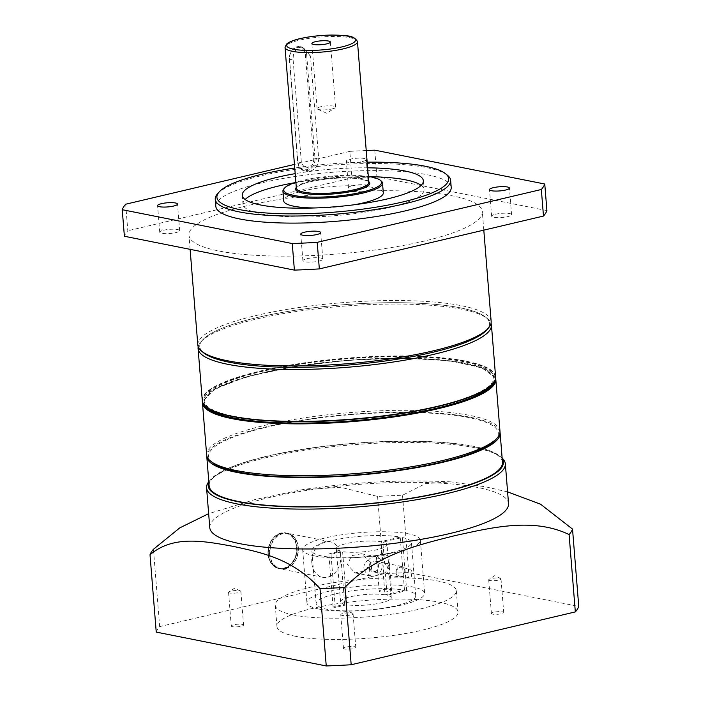 <?xml version="1.0" encoding="UTF-8"?>
<svg xmlns="http://www.w3.org/2000/svg" width="701" height="701" viewBox="0 0 701 701"><rect width="100%" height="100%" fill="white"/><g stroke="black" fill="none" stroke-linecap="round" stroke-linejoin="round"><path stroke-width="0.53" stroke-dasharray="3.5 2.63" d="M203.597 352.805A145.326 30.239 175.4 0 1 257.065 317.571A145.326 30.239 175.4 0 1 421.546 303.375A145.326 30.239 175.4 0 1 486.678 330.022M491.147 321.426A147.14 30.616 -4.6 0 0 408.622 300.676A147.14 30.616 -4.6 0 0 255.83 315.581A147.14 30.616 -4.6 0 0 197.813 345.032M217.512 193.818A118.075 24.57 175.4 0 1 261.797 175.609A118.075 24.57 175.4 0 1 447.518 175.311M495.581 214.226A9.989 2.077 175.4 0 1 505.956 213.209A9.989 2.077 175.4 0 1 511.564 214.62A9.989 2.077 175.4 0 1 507.62 216.618A9.989 2.077 175.4 0 1 497.246 217.634A9.989 2.077 175.4 0 1 491.646 216.223A9.989 2.077 175.4 0 1 495.581 214.226M362.321 161.554A9.989 2.077 -4.6 0 0 366.255 159.556A9.989 2.077 -4.6 0 0 360.656 158.146A9.989 2.077 -4.6 0 0 350.281 159.153A9.989 2.077 -4.6 0 0 346.338 161.16A9.989 2.077 -4.6 0 0 351.946 162.562A9.989 2.077 -4.6 0 0 362.321 161.554M352.419 185.721A9.989 2.077 175.4 0 1 362.794 184.714A9.989 2.077 175.4 0 1 368.393 186.115A9.989 2.077 175.4 0 1 364.459 188.122A9.989 2.077 175.4 0 1 354.084 189.13A9.989 2.077 175.4 0 1 348.476 187.719A9.989 2.077 175.4 0 1 352.419 185.721M163.666 230.226A9.989 2.077 175.4 0 1 174.041 229.209A9.989 2.077 175.4 0 1 179.649 230.62A9.989 2.077 175.4 0 1 175.706 232.618A9.989 2.077 175.4 0 1 165.331 233.635A9.989 2.077 175.4 0 1 159.723 232.224A9.989 2.077 175.4 0 1 163.666 230.226M306.836 258.722A9.989 2.077 175.4 0 1 317.211 257.714A9.989 2.077 175.4 0 1 322.81 259.125A9.989 2.077 175.4 0 1 318.876 261.123A9.989 2.077 175.4 0 1 308.501 262.13A9.989 2.077 175.4 0 1 302.893 260.719A9.989 2.077 175.4 0 1 306.836 258.722M424.289 241.074A147.14 30.616 175.4 0 1 271.497 255.979A147.14 30.616 175.4 0 1 188.972 235.221A147.14 30.616 175.4 0 1 246.997 205.77A147.14 30.616 175.4 0 1 399.789 190.865A147.14 30.616 175.4 0 1 482.314 211.623A147.14 30.616 175.4 0 1 424.289 241.074M294.586 182.733A90.832 18.901 175.4 0 1 369.672 176.696M421.152 185.344A90.832 18.901 175.4 0 1 424.044 189.568A90.832 18.901 175.4 0 1 388.231 207.75A90.832 18.901 175.4 0 1 293.912 216.951A90.832 18.901 175.4 0 1 242.967 204.14A90.832 18.901 175.4 0 1 245.148 199.505M367.622 167.819A90.832 18.901 -4.6 0 0 295.191 173.646M451.207 187.386A118.075 24.57 -4.6 0 0 384.98 170.729A118.075 24.57 -4.6 0 0 262.367 182.689A118.075 24.57 -4.6 0 0 215.812 206.322M125.672 204.21L127.81 230.778A212.543 44.224 -4.6 0 0 124.384 236.263M546.903 210.58L376.893 176.731A212.543 44.224 -4.6 0 0 351.955 177.94L127.81 230.778M374.755 150.163L376.893 176.731M366.229 150.505A212.543 44.224 -4.6 0 0 349.817 151.372L351.955 177.94M349.817 151.372L294.446 164.42M367.166 162.176A116.261 24.193 -4.6 0 0 294.735 168.003M331.932 108.97A9.262 1.928 -4.6 0 0 335.034 107.84A9.262 1.928 -4.6 0 0 335.577 107.113A9.262 1.928 -4.6 0 0 330.381 105.807A9.262 1.928 -4.6 0 0 320.769 106.745A9.262 1.928 -4.6 0 0 317.115 108.602A9.262 1.928 -4.6 0 0 317.763 109.233A9.262 1.928 -4.6 0 0 331.932 108.97M296.725 47.502A9.989 7.886 -78.7 0 1 305.443 55.37L313.706 158.093A9.989 7.886 -78.7 0 1 306.556 169.703A9.989 7.886 -78.7 0 1 297.837 161.835L289.566 59.112A9.989 7.886 -78.7 0 1 296.725 47.502M310.455 56.054L303.034 47.23L299.932 47.265C295.051 49.193 292.79 53.486 293.141 60.137L301.404 162.86L307.038 171.333L309.912 171.246C315.45 169.449 318.385 165.296 318.718 158.776L310.455 56.054L306.714 55.309A10.901 8.605 101.3 0 0 300.177 46.66A10.901 8.605 101.3 0 0 297.198 46.722A10.901 8.605 101.3 0 0 289.399 59.392L297.662 162.115A10.901 8.605 101.3 0 0 304.19 170.764A10.901 8.605 101.3 0 0 314.977 158.032L306.714 55.309L305.443 55.37M368.314 176.477A49.044 10.208 -4.6 0 0 303.104 180.35A49.044 10.208 -4.6 0 0 295.883 182.304M381.204 180.998A49.955 10.392 -4.6 0 0 302.63 181.121A49.955 10.392 -4.6 0 0 283.887 188.823M383.298 192.845A49.955 10.392 -4.6 0 0 355.284 185.8A49.955 10.392 -4.6 0 0 303.41 190.865A49.955 10.392 -4.6 0 0 283.712 200.863M314.951 207.96A49.955 10.392 -4.6 0 0 353.602 204.85M198.199 346.785A147.14 30.616 175.4 0 1 200.933 341.808A147.14 30.616 175.4 0 1 343.911 306.127A147.14 30.616 175.4 0 1 487.554 318.745A147.14 30.616 175.4 0 1 491.042 323.222M487.44 329.111A145.326 30.239 -4.6 0 0 485.653 317.202A145.326 30.239 -4.6 0 0 343.779 304.733A145.326 30.239 -4.6 0 0 202.563 339.976A145.326 30.239 -4.6 0 0 202.703 352.025M492.505 384.087A145.326 30.239 -4.6 0 0 493.968 379.136A145.326 30.239 -4.6 0 0 348.274 360.524A145.326 30.239 -4.6 0 0 204.254 402.444A145.326 30.239 -4.6 0 0 206.488 407.097M348.125 358.754A145.326 30.239 -4.6 0 0 204.114 400.674A145.326 30.239 -4.6 0 0 349.808 419.286A145.326 30.239 -4.6 0 0 493.828 377.366A145.326 30.239 -4.6 0 0 348.125 358.754M212.429 462.607A145.326 30.239 175.4 0 1 352.621 414.536A145.326 30.239 175.4 0 1 495.519 439.834M499.979 431.238A147.14 30.616 -4.6 0 0 352.463 412.39A147.14 30.616 -4.6 0 0 206.646 454.835M499.997 432.131A147.14 30.616 -4.6 0 0 470.327 417.253A147.14 30.616 -4.6 0 0 307.546 419.172A147.14 30.616 -4.6 0 0 206.777 455.72M502.477 462.231A147.14 30.616 -4.6 0 0 472.684 446.476A147.14 30.616 -4.6 0 0 307.879 448.693A147.14 30.616 -4.6 0 0 209.135 485.837M268.027 554.149A18.165 14.335 -78.7 0 1 285.999 532.935A18.165 14.335 -78.7 0 1 296.882 547.35A18.165 14.335 -78.7 0 1 278.91 568.564A18.165 14.335 -78.7 0 1 268.027 554.149M311.805 562.868A18.165 14.335 -78.7 0 1 329.777 541.645A18.165 14.335 -78.7 0 1 340.66 556.059A18.165 14.335 -78.7 0 1 322.688 577.282A18.165 14.335 -78.7 0 1 311.805 562.868M318.894 609.064A59.042 12.285 175.4 0 1 306.933 602.746A59.042 12.285 175.4 0 1 346.557 587.841A59.042 12.285 175.4 0 1 412.679 586.956A59.042 12.285 175.4 0 1 424.631 593.274A59.042 12.285 175.4 0 1 385.015 608.179A59.042 12.285 175.4 0 1 318.894 609.064M314.618 555.928A59.042 12.285 175.4 0 1 302.657 549.61A59.042 12.285 175.4 0 1 342.281 534.705A59.042 12.285 175.4 0 1 408.403 533.82A59.042 12.285 175.4 0 1 420.355 540.138A59.042 12.285 175.4 0 1 380.739 555.043A59.042 12.285 175.4 0 1 314.618 555.928M502.205 458.831A148.051 30.809 -4.6 0 0 499.48 455.895A148.051 30.809 -4.6 0 0 473.403 446.309A148.051 30.809 -4.6 0 0 322.784 446.458A148.051 30.809 -4.6 0 0 211.089 479.098A148.051 30.809 -4.6 0 0 208.863 482.437M208.81 481.701A149.865 31.186 175.4 0 1 209.45 480.939A149.865 31.186 175.4 0 1 322.521 447.886A149.865 31.186 175.4 0 1 474.989 447.737A149.865 31.186 175.4 0 1 501.381 457.446A149.865 31.186 175.4 0 1 502.144 458.103M232.513 626.685A6.178 1.288 175.4 0 1 231.26 626.028A6.178 1.288 175.4 0 1 235.405 624.468A6.178 1.288 175.4 0 1 242.327 624.372A6.178 1.288 175.4 0 1 243.571 625.038A6.178 1.288 175.4 0 1 239.427 626.598A6.178 1.288 175.4 0 1 232.513 626.685M229.805 593.037A6.178 1.288 175.4 0 1 228.552 592.38A6.178 1.288 175.4 0 1 228.912 591.889A6.178 1.288 175.4 0 1 233.775 590.68A6.178 1.288 175.4 0 1 239.619 590.724A6.178 1.288 175.4 0 1 240.434 590.961A6.178 1.288 175.4 0 1 240.864 591.381A6.178 1.288 175.4 0 1 236.719 592.941A6.178 1.288 175.4 0 1 229.805 593.037M344.726 649.03A6.178 1.288 175.4 0 1 343.472 648.364A6.178 1.288 175.4 0 1 347.617 646.804A6.178 1.288 175.4 0 1 354.531 646.716A6.178 1.288 175.4 0 1 355.784 647.373A6.178 1.288 175.4 0 1 351.639 648.933A6.178 1.288 175.4 0 1 344.726 649.03M342.018 615.373A6.178 1.288 175.4 0 1 340.765 614.716A6.178 1.288 175.4 0 1 341.124 614.234A6.178 1.288 175.4 0 1 345.987 613.016A6.178 1.288 175.4 0 1 351.832 613.06A6.178 1.288 175.4 0 1 352.647 613.305A6.178 1.288 175.4 0 1 353.076 613.726A6.178 1.288 175.4 0 1 348.932 615.285A6.178 1.288 175.4 0 1 342.018 615.373M380.45 591.81A6.178 1.288 175.4 0 1 379.197 591.145A6.178 1.288 175.4 0 1 383.342 589.594A6.178 1.288 175.4 0 1 390.264 589.497A6.178 1.288 175.4 0 1 391.517 590.154A6.178 1.288 175.4 0 1 387.373 591.714A6.178 1.288 175.4 0 1 380.45 591.81M377.743 558.162A6.178 1.288 175.4 0 1 376.49 557.497A6.178 1.288 175.4 0 1 376.858 557.015A6.178 1.288 175.4 0 1 381.721 555.797A6.178 1.288 175.4 0 1 387.557 555.849A6.178 1.288 175.4 0 1 388.372 556.086A6.178 1.288 175.4 0 1 388.81 556.506A6.178 1.288 175.4 0 1 384.665 558.066A6.178 1.288 175.4 0 1 377.743 558.162M492.663 614.146A6.178 1.288 175.4 0 1 491.41 613.489A6.178 1.288 175.4 0 1 495.554 611.929A6.178 1.288 175.4 0 1 502.477 611.833A6.178 1.288 175.4 0 1 503.721 612.499A6.178 1.288 175.4 0 1 499.576 614.058A6.178 1.288 175.4 0 1 492.663 614.146M489.955 580.498A6.178 1.288 175.4 0 1 488.702 579.841A6.178 1.288 175.4 0 1 489.07 579.35A6.178 1.288 175.4 0 1 493.933 578.141A6.178 1.288 175.4 0 1 499.769 578.185A6.178 1.288 175.4 0 1 500.584 578.421A6.178 1.288 175.4 0 1 501.013 578.842A6.178 1.288 175.4 0 1 496.869 580.402A6.178 1.288 175.4 0 1 489.955 580.498M295.349 636.271A90.832 18.901 175.4 0 1 276.956 626.545A90.832 18.901 175.4 0 1 337.908 603.622A90.832 18.901 175.4 0 1 439.641 602.255A90.832 18.901 175.4 0 1 458.033 611.982A90.832 18.901 175.4 0 1 397.081 634.904A90.832 18.901 175.4 0 1 295.349 636.271M293.64 615.014A90.832 18.901 175.4 0 1 275.248 605.296A90.832 18.901 175.4 0 1 336.2 582.365A90.832 18.901 175.4 0 1 437.923 580.998A90.832 18.901 175.4 0 1 456.316 590.724A90.832 18.901 175.4 0 1 395.364 613.647A90.832 18.901 175.4 0 1 293.64 615.014M209.774 527.669A149.865 31.186 175.4 0 1 310.341 489.841A149.865 31.186 175.4 0 1 478.196 487.589A149.865 31.186 175.4 0 1 508.54 503.633M507.594 491.874L485.478 486.792L451.05 481.885L425.525 483.602L402.514 495.239A212.543 44.224 -4.6 0 0 377.576 496.439L340.651 487.274L302.052 489.736L255.146 499.506L208.644 513.667M377.576 496.439L383.798 573.777A212.543 44.224 175.4 0 1 408.744 572.577L578.754 606.418M408.744 572.577L402.514 495.239M156.235 632.1A212.543 44.224 175.4 0 1 159.662 626.615L383.798 573.777M159.662 626.615L153.44 549.277M400.052 567.293A4.539 3.584 -78.7 0 1 401.287 567.267A4.539 3.584 -78.7 0 1 404.021 571.639A4.539 3.584 -78.7 0 1 400.762 576.143A4.539 3.584 -78.7 0 1 399.517 576.169A4.539 3.584 -78.7 0 1 396.792 571.797A4.539 3.584 -78.7 0 1 400.052 567.293M409.533 569.177C411.776 566.978 412.6 577.168 410.251 578.036C407.596 580.104 406.764 570.027 409.533 569.177L401.287 567.267M363.88 567.898C363.872 564.2 365.51 561.501 368.779 559.784L370.04 575.425C366.518 574.014 364.467 571.499 363.88 567.898M370.04 575.425A9.989 7.886 101.3 0 0 372.187 576.292A9.989 7.886 101.3 0 0 382.071 564.62A9.989 7.886 101.3 0 0 376.087 556.69A9.989 7.886 101.3 0 0 368.779 559.784M370.706 562.36L361.357 553.755L351.587 555.691L347.433 564.62L355.03 572.875L365.361 570.859L370.706 562.36M399.973 566.408A5.45 4.302 -78.7 0 1 401.471 566.373A5.45 4.302 -78.7 0 1 404.74 571.63A5.45 4.302 -78.7 0 1 400.832 577.037A5.45 4.302 -78.7 0 1 399.342 577.063A5.45 4.302 -78.7 0 1 396.065 571.814A5.45 4.302 -78.7 0 1 399.973 566.408M384.604 563.367A5.45 4.302 -78.7 0 1 384.656 563.359A5.45 4.302 -78.7 0 1 386.146 563.324A5.45 4.302 -78.7 0 1 389.423 568.581A5.45 4.302 -78.7 0 1 385.506 573.979A5.45 4.302 -78.7 0 1 385.462 573.996L388.652 574.934L389.327 573.471L388.95 568.879L384.604 563.367L382.895 542.118L402.4 537.518A49.955 10.392 175.4 0 1 411.443 542.644A49.955 10.392 175.4 0 1 362.487 557.006A49.955 10.392 175.4 0 1 311.857 550.653A49.955 10.392 175.4 0 1 344.524 538.175A49.955 10.392 175.4 0 1 400.21 537.08L380.704 541.68A25.429 5.293 -4.6 0 0 352.515 542.399A25.429 5.293 -4.6 0 0 336.296 548.69A25.429 5.293 -4.6 0 0 340.406 551.179L328.813 553.913L331.003 554.351L342.596 551.617A25.429 5.293 -4.6 0 0 370.785 550.898A25.429 5.293 -4.6 0 0 387.005 544.607A25.429 5.293 -4.6 0 0 382.895 542.118M384.98 594.816A25.429 5.293 -4.6 0 0 356.791 595.535A25.429 5.293 -4.6 0 0 340.572 601.817A25.429 5.293 -4.6 0 0 344.682 604.315L333.089 607.048L335.28 607.478L346.872 604.744A25.429 5.293 -4.6 0 0 375.061 604.025A25.429 5.293 -4.6 0 0 391.272 597.743A25.429 5.293 -4.6 0 0 387.171 595.245L406.676 590.645A49.955 10.392 175.4 0 1 415.719 595.771A49.955 10.392 175.4 0 1 366.763 610.142A49.955 10.392 175.4 0 1 316.133 603.789A49.955 10.392 175.4 0 1 348.8 591.302A49.955 10.392 175.4 0 1 404.486 590.216L384.98 594.816L383.272 573.558A5.45 4.302 101.3 0 0 383.324 573.549A5.45 4.302 101.3 0 0 387.232 568.143A5.45 4.302 101.3 0 0 383.955 562.885A5.45 4.302 101.3 0 0 382.466 562.921A5.45 4.302 101.3 0 0 382.413 562.929L380.704 541.68M374.562 571.806A5.45 4.302 101.3 0 0 378.479 566.399A5.45 4.302 101.3 0 0 375.201 561.142A5.45 4.302 101.3 0 0 373.712 561.177A5.45 4.302 101.3 0 0 369.804 566.583A5.45 4.302 101.3 0 0 373.072 571.832A5.45 4.302 101.3 0 0 374.562 571.806M344.682 604.315L340.406 551.179M382.413 562.929L371.793 564.287L371.381 570.044L377.191 572.656L383.272 573.558M346.872 604.744L342.596 551.617M387.171 595.245L385.462 573.996M410.251 578.036L399.517 576.169M404.486 590.216L400.21 537.08M406.676 590.645L402.4 537.518M333.089 607.048L328.813 553.913M335.28 607.478L331.003 554.351M357.466 41.631A36.329 7.562 -4.6 0 0 337.093 36.505A36.329 7.562 -4.6 0 0 299.362 40.185A36.329 7.562 -4.6 0 0 285.035 47.458M368.726 181.62A37.241 7.746 -4.6 0 0 310.219 181.761A37.241 7.746 -4.6 0 0 296.304 187.447M368.796 182.426A36.329 7.562 -4.6 0 0 348.415 177.3A36.329 7.562 -4.6 0 0 310.692 180.989A36.329 7.562 -4.6 0 0 296.365 188.254C295.436 188.884 296.602 184.95 310.35 181.761C327.455 178.15 343.656 177.151 358.947 178.755C367.044 180.543 370.321 181.769 368.796 182.426M289.566 59.112L293.141 60.137M313.706 158.093L318.718 158.776M297.837 161.835L301.404 162.86M206.339 406.843A146.781 30.546 175.4 0 1 348.117 358.448A146.781 30.546 175.4 0 1 492.61 383.806M495.607 376.866A147.14 30.616 -4.6 0 0 348.09 358.018A147.14 30.616 -4.6 0 0 202.274 400.464M495.423 379.092A146.781 30.546 -4.6 0 0 348.266 360.218A146.781 30.546 -4.6 0 0 202.808 402.637M202.466 402.944A147.14 30.616 175.4 0 1 348.292 360.498A147.14 30.616 175.4 0 1 495.809 379.346M269.412 553.825A18.165 14.335 -78.7 0 1 287.428 533.216A18.165 14.335 -78.7 0 1 298.346 548.235A18.165 14.335 -78.7 0 1 280.33 568.844A18.165 14.335 -78.7 0 1 269.412 553.825M298.275 548.331A17.805 14.046 101.3 0 0 283.178 533.619A17.805 14.046 101.3 0 0 269.92 553.816A17.805 14.046 101.3 0 0 285.009 568.537A17.805 14.046 101.3 0 0 298.275 548.331M268.273 553.492A17.805 14.046 -78.7 0 1 281.539 533.286A17.805 14.046 -78.7 0 1 296.637 548.007A17.805 14.046 -78.7 0 1 283.37 568.204A17.805 14.046 -78.7 0 1 268.273 553.492M297.145 547.989A18.165 14.335 101.3 0 0 286.218 532.979A18.165 14.335 101.3 0 0 268.203 553.588A18.165 14.335 101.3 0 0 279.129 568.607A18.165 14.335 101.3 0 0 297.145 547.989M511.564 214.62L509.425 188.052M368.393 186.115L366.255 159.556M179.649 230.62L177.511 204.052M322.81 259.125L320.672 232.557M190.111 249.346L188.972 235.221M423.334 180.718L424.044 189.568M242.257 195.281L242.967 204.14M483.804 230.13L482.314 211.623M302.893 260.719L300.755 234.16M159.723 232.224L157.594 205.656M348.476 187.719L346.338 161.16M491.646 216.223L489.508 189.656M335.577 107.113L330.346 42.025M317.763 109.233L326.78 113.282L335.034 107.84M300.177 46.66L303.034 47.23M304.19 170.764L307.038 171.333M317.115 108.602L311.875 43.515M495.598 378.111L481.955 367.675L449.49 360.761L402.707 358.15L348.266 360.209L293.202 366.772L246.358 376.866L214.594 389.037L202.484 401.699M202.563 339.976L200.933 341.808M204.254 402.444L204.114 400.674M493.968 379.136L493.828 377.366M485.653 317.202L487.554 318.745M329.777 541.645L285.999 532.935M302.657 549.61L306.933 602.746M499.48 455.895L501.381 457.446M228.552 592.38L231.26 626.028M240.434 590.961L234.423 588.262L228.912 591.889M340.765 614.716L343.472 648.364M352.647 613.305L346.627 610.597L341.124 614.234M376.49 557.497L379.197 591.145M388.372 556.086L382.36 553.387L376.858 557.015M488.702 579.841L491.41 613.489M500.584 578.421L494.573 575.723L489.07 579.35M275.248 605.296L276.956 626.545M451.05 481.885C403.198 479.388 353.532 482.008 302.052 489.736M456.316 590.724L458.033 611.982M501.013 578.842L503.721 612.499M388.81 556.506L391.517 590.154M353.076 613.726L355.784 647.373M240.864 591.381L243.571 625.038M211.089 479.098L209.45 480.939M420.355 540.138L424.631 593.274M322.688 577.282L278.91 568.564M361.357 553.755L376.087 556.69M386.146 563.324L401.471 566.373M375.201 561.142L383.955 562.885M340.572 601.817L336.296 548.69M391.272 597.743L389.327 573.471M388.95 568.879L387.005 544.607M415.719 595.771L411.443 542.644M316.133 603.789L311.857 550.653M373.072 571.832L377.191 572.656M388.652 574.934L399.342 577.063M355.03 572.875L372.187 576.292M287.428 533.216C293.956 534.994 297.618 540.015 298.416 548.27C297.461 562.036 291.423 568.897 280.33 568.844L279.129 568.607C272.601 566.829 268.93 561.808 268.132 553.553C269.096 539.788 275.125 532.926 286.218 532.979L287.428 533.216"/><path stroke-width="1.05" d="M488.317 328.191L486.678 330.022A145.326 30.239 175.4 0 1 432.175 352.428A145.326 30.239 175.4 0 1 203.597 352.805L201.686 351.254A147.14 30.616 -4.6 0 0 433.13 350.877A147.14 30.616 -4.6 0 0 488.317 328.191A147.14 30.616 -4.6 0 0 491.147 321.426L483.804 230.13M190.111 249.346L197.813 345.032A147.14 30.616 -4.6 0 0 201.686 351.254M294.735 168.003A116.261 24.193 -4.6 0 0 262.752 174.058A116.261 24.193 -4.6 0 0 219.15 191.978A116.261 24.193 -4.6 0 0 271.252 213.297A116.261 24.193 -4.6 0 0 402.838 201.941A116.261 24.193 -4.6 0 0 445.617 173.76A116.261 24.193 -4.6 0 0 367.166 162.176M445.617 173.76L447.518 175.311A118.075 24.57 175.4 0 1 450.638 180.297A118.075 24.57 175.4 0 1 404.074 203.93A118.075 24.57 175.4 0 1 281.46 215.899A118.075 24.57 175.4 0 1 215.242 199.242A118.075 24.57 175.4 0 1 217.512 193.818L219.15 191.978M505.482 190.059A9.989 2.077 -4.6 0 0 509.425 188.052A9.989 2.077 -4.6 0 0 503.817 186.641A9.989 2.077 -4.6 0 0 493.443 187.658A9.989 2.077 -4.6 0 0 489.508 189.656A9.989 2.077 -4.6 0 0 495.108 191.066A9.989 2.077 -4.6 0 0 505.482 190.059M173.568 206.05A9.989 2.077 -4.6 0 0 177.511 204.052A9.989 2.077 -4.6 0 0 171.903 202.642A9.989 2.077 -4.6 0 0 161.528 203.658A9.989 2.077 -4.6 0 0 157.594 205.656A9.989 2.077 -4.6 0 0 163.193 207.067A9.989 2.077 -4.6 0 0 173.568 206.05M316.738 234.555A9.989 2.077 -4.6 0 0 320.672 232.557A9.989 2.077 -4.6 0 0 315.073 231.146A9.989 2.077 -4.6 0 0 304.698 232.154A9.989 2.077 -4.6 0 0 300.755 234.16A9.989 2.077 -4.6 0 0 306.363 235.562A9.989 2.077 -4.6 0 0 316.738 234.555M245.148 199.505A90.832 18.901 175.4 0 1 278.788 185.958A90.832 18.901 175.4 0 1 294.586 182.733M369.672 176.696A90.832 18.901 175.4 0 1 421.152 185.344M295.191 173.646A90.832 18.901 -4.6 0 0 278.069 177.108A90.832 18.901 -4.6 0 0 242.257 195.281A90.832 18.901 -4.6 0 0 293.202 208.092A90.832 18.901 -4.6 0 0 387.513 198.891A90.832 18.901 -4.6 0 0 423.334 180.718A90.832 18.901 -4.6 0 0 367.622 167.819M215.242 199.242L215.812 206.322A118.075 24.57 -4.6 0 0 282.03 222.979A118.075 24.57 -4.6 0 0 404.643 211.019A118.075 24.57 -4.6 0 0 451.207 187.386L450.638 180.297M294.446 164.42L125.672 204.21A212.543 44.224 -4.6 0 0 122.246 209.695L124.384 236.263L294.394 270.113A212.543 44.224 -4.6 0 0 319.341 268.904L543.477 216.066A212.543 44.224 -4.6 0 0 546.903 210.58L544.765 184.012L374.755 150.163A212.543 44.224 -4.6 0 0 366.229 150.505M122.246 209.695L292.256 243.545L294.394 270.113M292.256 243.545A212.543 44.224 -4.6 0 0 317.202 242.344L319.341 268.904M317.202 242.344L541.338 189.498L543.477 216.066M541.338 189.498A212.543 44.224 -4.6 0 0 544.765 184.012M326.692 43.883A9.262 1.928 -4.6 0 0 330.346 42.025A9.262 1.928 -4.6 0 0 325.15 40.719A9.262 1.928 -4.6 0 0 315.529 41.657A9.262 1.928 -4.6 0 0 311.875 43.515A9.262 1.928 -4.6 0 0 317.071 44.82A9.262 1.928 -4.6 0 0 326.692 43.883M295.883 182.304A49.044 10.208 -4.6 0 0 284.711 187.912A49.044 10.208 -4.6 0 0 306.688 196.902A49.044 10.208 -4.6 0 0 362.198 192.109A49.044 10.208 -4.6 0 0 380.249 180.218A49.044 10.208 -4.6 0 0 368.314 176.477M284.711 187.912L283.887 188.823A49.955 10.392 -4.6 0 0 282.932 191.119A49.955 10.392 -4.6 0 0 310.946 198.164A49.955 10.392 -4.6 0 0 362.82 193.108A49.955 10.392 -4.6 0 0 382.518 183.11A49.955 10.392 -4.6 0 0 381.204 180.998L380.249 180.218M282.932 191.119L283.712 200.863A49.955 10.392 -4.6 0 0 314.951 207.96M353.602 204.85A49.955 10.392 -4.6 0 0 363.6 202.843A49.955 10.392 -4.6 0 0 383.298 192.845L382.518 183.11M491.042 323.222A147.14 30.616 175.4 0 1 491.436 324.975A147.14 30.616 175.4 0 1 345.611 367.42A147.14 30.616 175.4 0 1 198.094 348.572A147.14 30.616 175.4 0 1 198.199 346.785M202.703 352.025A145.326 30.239 -4.6 0 0 345.462 365.265A145.326 30.239 -4.6 0 0 487.44 329.111M206.488 407.097A145.326 30.239 -4.6 0 0 349.948 421.056A145.326 30.239 -4.6 0 0 492.505 384.087M497.149 438.002L495.519 439.834A145.326 30.239 175.4 0 1 354.294 475.076A145.326 30.239 175.4 0 1 212.429 462.607L210.528 461.065A147.14 30.616 -4.6 0 0 354.163 473.683A147.14 30.616 -4.6 0 0 497.149 438.002A147.14 30.616 -4.6 0 0 499.979 431.238L495.809 379.346A147.14 30.616 175.4 0 1 349.992 421.792A147.14 30.616 175.4 0 1 202.466 402.944L206.646 454.835A147.14 30.616 -4.6 0 0 210.528 461.065M206.777 455.72A147.14 30.616 -4.6 0 0 206.786 456.614A147.14 30.616 -4.6 0 0 236.588 472.36A147.14 30.616 -4.6 0 0 401.384 470.152A147.14 30.616 -4.6 0 0 500.128 433.008A147.14 30.616 -4.6 0 0 499.997 432.131M206.786 456.614L209.135 485.837A147.14 30.616 -4.6 0 0 238.936 501.583A147.14 30.616 -4.6 0 0 403.732 499.375A147.14 30.616 -4.6 0 0 502.477 462.231L500.128 433.008M208.863 482.437A148.051 30.809 -4.6 0 0 238.217 501.758A148.051 30.809 -4.6 0 0 411.68 498.332A148.051 30.809 -4.6 0 0 502.205 458.831M502.144 458.103A149.865 31.186 175.4 0 1 505.333 463.782A149.865 31.186 175.4 0 1 404.766 501.609A149.865 31.186 175.4 0 1 236.912 503.87A149.865 31.186 175.4 0 1 206.567 487.826A149.865 31.186 175.4 0 1 208.81 481.701M505.333 463.782L508.54 503.633A149.865 31.186 175.4 0 1 407.973 541.461A149.865 31.186 175.4 0 1 240.119 543.713A149.865 31.186 175.4 0 1 209.774 527.669L206.567 487.826M208.644 513.667L179.754 527.888L153.44 549.277A212.543 44.224 -4.6 0 0 150.014 554.763C173.445 534.845 204.228 541.19 232.977 546.324C261.832 552.651 292.58 558.574 320.024 588.612A212.543 44.224 -4.6 0 0 344.962 587.412C376.49 554.526 417.06 545.176 454.967 535.625C493.005 527.266 533.557 517.496 569.098 534.565A212.543 44.224 -4.6 0 0 572.524 529.08L540.602 504.229L507.594 491.874M572.524 529.08L578.754 606.418A212.543 44.224 175.4 0 1 575.328 611.903L351.183 664.75A212.543 44.224 175.4 0 1 326.245 665.95L156.235 632.1L150.014 554.763M344.962 587.412L351.183 664.75M575.328 611.903L569.098 534.565M326.245 665.95L320.024 588.612M285.035 47.458A36.329 7.562 -4.6 0 0 305.417 52.575A36.329 7.562 -4.6 0 0 343.139 48.895A36.329 7.562 -4.6 0 0 357.466 41.631C353.392 34.27 344.831 35.979 332.502 35.05C320.839 35.173 310.017 36.373 300.037 38.634C294.534 39.922 290.477 41.412 287.848 43.094L286.446 44.207L285.035 47.458L296.365 188.254A36.329 7.562 -4.6 0 0 316.747 193.38A36.329 7.562 -4.6 0 0 354.469 189.699A36.329 7.562 -4.6 0 0 368.796 182.426L357.466 41.631M300.317 38.634A34.515 7.185 -4.6 0 0 293.693 49.236A34.515 7.185 -4.6 0 0 341.904 46.906A34.515 7.185 -4.6 0 0 348.528 36.303A34.515 7.185 -4.6 0 0 300.317 38.634M296.304 187.447A37.241 7.746 -4.6 0 0 312.83 194.326A37.241 7.746 -4.6 0 0 355.092 190.698A37.241 7.746 -4.6 0 0 368.726 181.62M492.61 383.806A146.781 30.546 175.4 0 1 349.817 419.592A146.781 30.546 175.4 0 1 206.339 406.843M495.607 376.866C498.753 393.734 428.714 413.739 349.817 419.601C272.093 425.963 201.932 417.367 202.274 400.464A147.14 30.616 -4.6 0 0 349.79 419.312A147.14 30.616 -4.6 0 0 495.607 376.866L491.436 324.975M202.808 402.637A146.781 30.546 -4.6 0 0 349.957 421.362A146.781 30.546 -4.6 0 0 495.423 379.092M202.484 401.699L202.466 402.944M198.094 348.572L202.274 400.464M495.598 378.111L495.809 379.346"/></g></svg>
